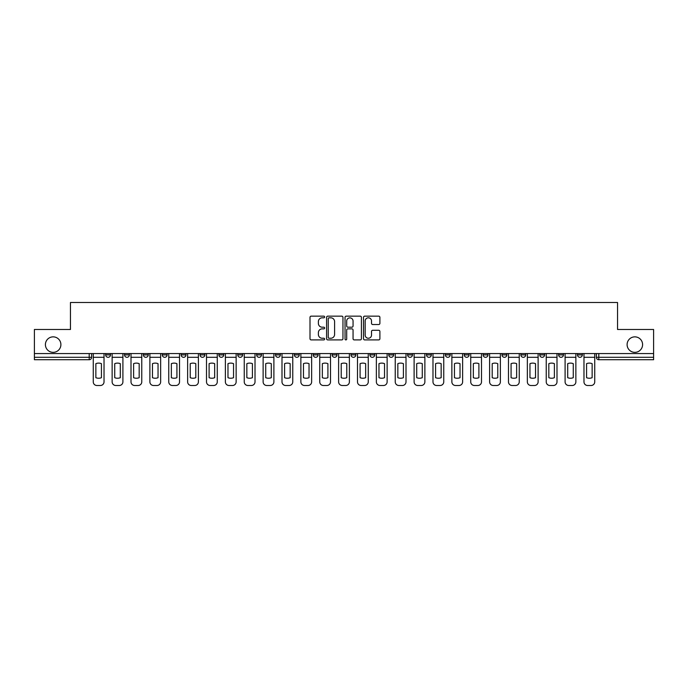 <?xml version="1.0" encoding="UTF-8"?>
<svg xmlns="http://www.w3.org/2000/svg" width="688" height="688" viewBox="0 0 688 688"><rect width="100%" height="100%" fill="white"/><g stroke="black" fill="none" stroke-linecap="round" stroke-linejoin="round"><path stroke-width="1.03" d="M324.641 316.987A0.834 0.834 0 0 0 323.816 316.153L311.191 316.153A1.187 1.187 0 0 0 310.004 317.34L310.004 338.72A1.187 1.187 0 0 0 311.191 339.906L323.816 339.906A0.834 0.834 0 0 0 324.641 339.072A0.834 0.834 0 0 0 323.816 338.247L322.182 338.247A3.801 3.801 0 0 1 318.381 334.445L318.381 332.665A3.801 3.801 0 0 1 322.182 328.864L323.816 328.864A0.834 0.834 0 0 0 324.641 328.03A0.834 0.834 0 0 0 323.816 327.196L322.182 327.196A3.801 3.801 0 0 1 318.381 323.394L318.381 321.614A3.801 3.801 0 0 1 322.182 317.813L323.816 317.813A0.834 0.834 0 0 0 324.641 316.987M627.103 344.602A7.74 7.74 0 0 0 634.843 352.351A7.74 7.74 0 0 0 642.592 344.602A7.74 7.74 0 0 0 634.843 336.862A7.74 7.74 0 0 0 627.103 344.602M45.408 344.602A7.74 7.74 0 0 0 53.157 352.351A7.74 7.74 0 0 0 60.897 344.602A7.74 7.74 0 0 0 53.157 336.862A7.74 7.74 0 0 0 45.408 344.602M577.499 354.888L577.499 353.555L577.499 354.888A2.417 2.417 0 0 0 579.924 357.304A2.417 2.417 0 0 1 577.499 354.888L582.34 354.888A2.417 2.417 0 0 1 579.924 357.304A2.417 2.417 0 0 0 582.34 354.888L582.34 353.555M558.63 354.888L558.63 353.555L558.63 354.888A2.417 2.417 0 0 0 561.047 357.304A2.417 2.417 0 0 1 558.63 354.888L563.463 354.888A2.417 2.417 0 0 1 561.047 357.304A2.417 2.417 0 0 0 563.463 354.888L563.463 353.555L563.463 354.888M502.008 354.888L502.008 353.555L502.008 354.888A2.417 2.417 0 0 0 504.424 357.304A2.417 2.417 0 0 1 502.008 354.888L506.85 354.888A2.417 2.417 0 0 1 504.424 357.304M483.131 354.888L483.131 353.555L483.131 354.888A2.417 2.417 0 0 0 485.556 357.304A2.417 2.417 0 0 1 483.131 354.888L487.973 354.888A2.417 2.417 0 0 1 485.556 357.304M426.508 353.555L426.508 354.888L431.35 354.888A2.417 2.417 0 0 1 428.934 357.304A2.417 2.417 0 0 1 426.508 354.888L426.508 353.555M407.64 353.555L407.64 354.888L412.473 354.888A2.417 2.417 0 0 1 410.057 357.304A2.417 2.417 0 0 1 407.64 354.888L407.64 353.555M313.272 353.555L313.272 354.888L318.105 354.888A2.417 2.417 0 0 1 315.689 357.304A2.417 2.417 0 0 1 313.272 354.888L313.272 353.555M256.65 353.555L256.65 354.888L261.492 354.888A2.417 2.417 0 0 1 259.066 357.304A2.417 2.417 0 0 1 256.65 354.888L256.65 353.555M218.904 353.555L218.904 354.888L223.738 354.888A2.417 2.417 0 0 1 221.321 357.304A2.417 2.417 0 0 1 218.904 354.888L218.904 353.555M200.027 353.555L200.027 354.888L204.869 354.888A2.417 2.417 0 0 1 202.444 357.304A2.417 2.417 0 0 1 200.027 354.888L200.027 353.555M162.282 354.888L162.282 353.555L162.282 354.888A2.417 2.417 0 0 0 164.699 357.304A2.417 2.417 0 0 1 162.282 354.888L167.124 354.888A2.417 2.417 0 0 1 164.699 357.304M124.537 354.888L124.537 353.555L124.537 354.888A2.417 2.417 0 0 0 126.953 357.304A2.417 2.417 0 0 1 124.537 354.888L129.37 354.888A2.417 2.417 0 0 1 126.953 357.304A2.417 2.417 0 0 0 129.37 354.888L129.37 353.555L129.37 354.888M378.71 324.53A1.187 1.187 0 0 0 379.896 323.343L379.896 317.34A1.187 1.187 0 0 0 378.71 316.153L364.692 316.153A1.187 1.187 0 0 0 363.505 317.34L363.505 338.72A1.187 1.187 0 0 0 364.692 339.906L378.71 339.906A1.187 1.187 0 0 0 379.896 338.72L379.896 331.47A1.187 1.187 0 0 0 378.71 330.283L372.707 330.283A1.187 1.187 0 0 0 371.52 331.47L371.52 335.065A3.173 3.173 0 0 1 368.347 338.247A3.173 3.173 0 0 1 365.165 335.065L365.165 320.995A3.173 3.173 0 0 1 368.347 317.813A3.173 3.173 0 0 1 371.52 320.995L371.52 323.343A1.187 1.187 0 0 0 372.707 324.53L378.71 324.53M34.4 353.555L34.4 329.483L70.451 329.483L70.451 302.505L617.549 302.505L617.549 329.483L653.6 329.483L653.6 353.555L34.4 353.555L34.4 357.304L91.624 357.304L91.624 353.555L91.624 357.304A2.417 2.417 0 0 1 89.208 359.729L34.4 359.729L34.4 357.304M342.959 317.34A1.187 1.187 0 0 0 341.773 316.153L327.763 316.153A1.187 1.187 0 0 0 326.576 317.34L326.576 338.72A1.187 1.187 0 0 0 327.763 339.906L341.773 339.906A1.187 1.187 0 0 0 342.959 338.72L342.959 317.34M346.227 316.153L360.237 316.153A1.187 1.187 0 0 1 361.424 317.34L361.424 338.72A1.187 1.187 0 0 1 360.237 339.906L354.243 339.906A1.187 1.187 0 0 1 353.056 338.72L353.056 330.051A1.187 1.187 0 0 0 351.869 328.864L347.887 328.864A1.187 1.187 0 0 0 346.7 330.051L346.7 339.072A0.834 0.834 0 0 1 345.866 339.906A0.834 0.834 0 0 1 345.041 339.072L345.041 317.34A1.187 1.187 0 0 1 346.227 316.153M596.376 353.555L596.376 357.304L653.6 357.304L653.6 359.729L598.792 359.729A2.417 2.417 0 0 1 596.376 357.304L596.376 353.555M653.6 353.555L653.6 357.304M544.595 353.555L544.595 354.888A2.417 2.417 0 0 1 542.17 357.304A2.417 2.417 0 0 1 539.753 354.888A2.417 2.417 0 0 0 542.17 357.304A2.417 2.417 0 0 0 544.595 354.888L544.595 353.555M539.753 353.555L539.753 354.888L544.595 354.888M525.718 353.555L525.718 354.888A2.417 2.417 0 0 1 523.301 357.304A2.417 2.417 0 0 1 520.876 354.888A2.417 2.417 0 0 0 523.301 357.304A2.417 2.417 0 0 0 525.718 354.888L520.876 354.888L520.876 353.555M506.85 353.555L506.85 354.888L506.85 353.555M487.973 353.555L487.973 354.888L487.973 353.555M464.262 353.555L464.262 354.888L469.096 354.888L469.096 353.555L469.096 354.888A2.417 2.417 0 0 1 466.679 357.304A2.417 2.417 0 0 1 464.262 354.888A2.417 2.417 0 0 0 466.679 357.304M450.227 354.888L450.227 353.555L450.227 354.888A2.417 2.417 0 0 1 447.802 357.304A2.417 2.417 0 0 1 445.385 354.888L450.227 354.888A2.417 2.417 0 0 1 447.802 357.304M445.385 353.555L445.385 354.888M431.35 353.555L431.35 354.888M412.473 353.555L412.473 354.888M393.605 353.555L393.605 354.888A2.417 2.417 0 0 1 391.188 357.304A2.417 2.417 0 0 1 388.763 354.888L393.605 354.888M388.763 353.555L388.763 354.888M374.728 353.555L374.728 354.888A2.417 2.417 0 0 1 372.311 357.304A2.417 2.417 0 0 1 369.895 354.888L374.728 354.888A2.417 2.417 0 0 1 372.311 357.304M369.895 353.555L369.895 354.888M355.859 353.555L355.859 354.888A2.417 2.417 0 0 1 353.434 357.304A2.417 2.417 0 0 1 351.018 354.888L355.859 354.888M351.018 353.555L351.018 354.888M336.982 353.555L336.982 354.888A2.417 2.417 0 0 1 334.566 357.304A2.417 2.417 0 0 1 332.141 354.888A2.417 2.417 0 0 0 334.566 357.304M332.141 353.555L332.141 354.888L336.982 354.888M318.105 353.555L318.105 354.888A2.417 2.417 0 0 1 315.689 357.304M299.237 353.555L299.237 354.888A2.417 2.417 0 0 1 296.812 357.304A2.417 2.417 0 0 1 294.395 354.888L299.237 354.888M294.395 353.555L294.395 354.888M280.36 353.555L280.36 354.888A2.417 2.417 0 0 1 277.943 357.304A2.417 2.417 0 0 1 275.527 354.888L280.36 354.888L280.36 353.555M275.527 353.555L275.527 354.888M261.492 353.555L261.492 354.888M242.615 353.555L242.615 354.888A2.417 2.417 0 0 1 240.198 357.304A2.417 2.417 0 0 1 237.773 354.888L242.615 354.888L242.615 353.555M237.773 353.555L237.773 354.888M223.738 354.888L223.738 353.555L223.738 354.888A2.417 2.417 0 0 1 221.321 357.304M204.869 354.888L204.869 353.555L204.869 354.888A2.417 2.417 0 0 1 202.444 357.304M185.992 353.555L185.992 354.888A2.417 2.417 0 0 1 183.576 357.304A2.417 2.417 0 0 1 181.15 354.888A2.417 2.417 0 0 0 183.576 357.304A2.417 2.417 0 0 0 185.992 354.888L185.992 353.555M181.15 353.555L181.15 354.888L185.992 354.888M167.124 353.555L167.124 354.888M148.247 353.555L148.247 354.888A2.417 2.417 0 0 1 145.83 357.304A2.417 2.417 0 0 1 143.405 354.888L148.247 354.888M143.405 353.555L143.405 354.888M110.501 353.555L110.501 354.888A2.417 2.417 0 0 1 108.076 357.304A2.417 2.417 0 0 1 105.66 354.888A2.417 2.417 0 0 0 108.076 357.304A2.417 2.417 0 0 0 110.501 354.888L110.501 353.555M105.66 353.555L105.66 354.888L110.501 354.888M329.07 317.813A0.834 0.834 0 0 0 328.236 318.647L328.236 337.412A0.834 0.834 0 0 0 329.07 338.247L330.79 338.247A3.801 3.801 0 0 0 334.592 334.445L334.592 321.614A3.801 3.801 0 0 0 330.79 317.813L329.07 317.813M353.056 321.055A3.173 3.173 0 0 0 349.882 317.873A3.173 3.173 0 0 0 346.7 321.055L346.7 326.009A1.187 1.187 0 0 0 347.887 327.196L351.869 327.196A1.187 1.187 0 0 0 353.056 326.009L353.056 321.055M93.258 357.304L93.258 381.866A3.629 3.629 0 0 0 96.888 385.495L100.396 385.495A3.629 3.629 0 0 0 104.026 381.866L104.026 357.304L93.258 357.304L93.258 353.555M104.026 357.304L104.026 353.555M101.428 377.703L101.428 363.651A7.499 7.499 0 0 0 95.864 363.651L95.864 377.703A7.499 7.499 0 0 0 101.428 377.703M112.135 357.304L112.135 381.866A3.629 3.629 0 0 0 115.765 385.495L119.273 385.495A3.629 3.629 0 0 0 122.903 381.866L122.903 357.304L112.135 357.304L112.135 353.555M122.903 357.304L122.903 353.555M120.297 377.703L120.297 363.651A7.499 7.499 0 0 0 114.733 363.651L114.733 377.703A7.499 7.499 0 0 0 120.297 377.703M131.004 357.304L131.004 381.866A3.629 3.629 0 0 0 134.633 385.495L138.142 385.495A3.629 3.629 0 0 0 141.771 381.866L141.771 357.304L131.004 357.304L131.004 353.555M141.771 357.304L141.771 353.555M139.174 377.703L139.174 363.651A7.499 7.499 0 0 0 133.61 363.651L133.61 377.703A7.499 7.499 0 0 0 139.174 377.703M149.881 357.304L149.881 381.866A3.629 3.629 0 0 0 153.51 385.495L157.019 385.495A3.629 3.629 0 0 0 160.648 381.866L160.648 357.304L149.881 357.304L149.881 353.555M160.648 357.304L160.648 353.555M158.042 377.703L158.042 363.651A7.499 7.499 0 0 0 152.478 363.651L152.478 377.703A7.499 7.499 0 0 0 158.042 377.703M168.758 357.304L168.758 381.866A3.629 3.629 0 0 0 172.387 385.495L175.896 385.495A3.629 3.629 0 0 0 179.525 381.866L179.525 357.304L168.758 357.304L168.758 353.555M179.525 357.304L179.525 353.555M176.919 377.703L176.919 363.651A7.499 7.499 0 0 0 171.355 363.651L171.355 377.703A7.499 7.499 0 0 0 176.919 377.703M187.626 357.304L187.626 381.866A3.629 3.629 0 0 0 191.255 385.495L194.764 385.495A3.629 3.629 0 0 0 198.393 381.866L198.393 357.304L187.626 357.304L187.626 353.555M198.393 357.304L198.393 353.555M195.796 377.703L195.796 363.651A7.499 7.499 0 0 0 190.232 363.651L190.232 377.703A7.499 7.499 0 0 0 195.796 377.703M206.503 357.304L206.503 381.866A3.629 3.629 0 0 0 210.132 385.495L213.641 385.495A3.629 3.629 0 0 0 217.27 381.866L217.27 357.304L206.503 357.304L206.503 353.555M217.27 357.304L217.27 353.555M214.665 377.703L214.665 363.651A7.499 7.499 0 0 0 209.1 363.651L209.1 377.703A7.499 7.499 0 0 0 214.665 377.703M225.372 357.304L225.372 381.866A3.629 3.629 0 0 0 229.001 385.495L232.51 385.495A3.629 3.629 0 0 0 236.139 381.866L236.139 357.304L225.372 357.304L225.372 353.555M236.139 357.304L236.139 353.555M233.542 377.703L233.542 363.651A7.499 7.499 0 0 0 227.977 363.651L227.977 377.703A7.499 7.499 0 0 0 233.542 377.703M244.249 357.304L244.249 381.866A3.629 3.629 0 0 0 247.878 385.495L251.387 385.495A3.629 3.629 0 0 0 255.016 381.866L255.016 357.304L244.249 357.304L244.249 353.555M255.016 357.304L255.016 353.555M252.419 377.703L252.419 363.651A7.499 7.499 0 0 0 246.846 363.651L246.846 377.703A7.499 7.499 0 0 0 252.419 377.703M263.126 357.304L263.126 381.866A3.629 3.629 0 0 0 266.755 385.495L270.264 385.495A3.629 3.629 0 0 0 273.893 381.866L273.893 357.304L263.126 357.304L263.126 353.555M273.893 357.304L273.893 353.555M271.287 377.703L271.287 363.651A7.499 7.499 0 0 0 265.723 363.651L265.723 377.703A7.499 7.499 0 0 0 271.287 377.703M281.994 357.304L281.994 381.866A3.629 3.629 0 0 0 285.623 385.495L289.132 385.495A3.629 3.629 0 0 0 292.761 381.866L292.761 357.304L281.994 357.304L281.994 353.555M292.761 357.304L292.761 353.555M290.164 377.703L290.164 363.651A7.499 7.499 0 0 0 284.6 363.651L284.6 377.703A7.499 7.499 0 0 0 290.164 377.703M300.871 357.304L300.871 381.866A3.629 3.629 0 0 0 304.5 385.495L308.009 385.495A3.629 3.629 0 0 0 311.638 381.866L311.638 357.304L300.871 357.304L300.871 353.555M311.638 357.304L311.638 353.555M309.032 377.703L309.032 363.651A7.499 7.499 0 0 0 303.468 363.651L303.468 377.703A7.499 7.499 0 0 0 309.032 377.703M319.739 357.304L319.739 381.866A3.629 3.629 0 0 0 323.369 385.495L326.877 385.495A3.629 3.629 0 0 0 330.507 381.866L330.507 357.304L319.739 357.304L319.739 353.555M330.507 357.304L330.507 353.555M327.909 377.703L327.909 363.651A7.499 7.499 0 0 0 322.345 363.651L322.345 377.703A7.499 7.499 0 0 0 327.909 377.703M338.616 357.304L338.616 381.866A3.629 3.629 0 0 0 342.246 385.495L345.754 385.495A3.629 3.629 0 0 0 349.384 381.866L349.384 357.304L338.616 357.304L338.616 353.555M349.384 357.304L349.384 353.555M346.786 377.703L346.786 363.651A7.499 7.499 0 0 0 341.214 363.651L341.214 377.703A7.499 7.499 0 0 0 346.786 377.703M357.493 357.304L357.493 381.866A3.629 3.629 0 0 0 361.123 385.495L364.631 385.495A3.629 3.629 0 0 0 368.261 381.866L368.261 357.304L357.493 357.304L357.493 353.555M368.261 357.304L368.261 353.555M365.655 377.703L365.655 363.651A7.499 7.499 0 0 0 360.091 363.651L360.091 377.703A7.499 7.499 0 0 0 365.655 377.703M376.362 357.304L376.362 381.866A3.629 3.629 0 0 0 379.991 385.495L383.5 385.495A3.629 3.629 0 0 0 387.129 381.866L387.129 357.304L376.362 357.304L376.362 353.555M387.129 357.304L387.129 353.555M384.532 377.703L384.532 363.651A7.499 7.499 0 0 0 378.968 363.651L378.968 377.703A7.499 7.499 0 0 0 384.532 377.703M395.239 357.304L395.239 381.866A3.629 3.629 0 0 0 398.868 385.495L402.377 385.495A3.629 3.629 0 0 0 406.006 381.866L406.006 357.304L395.239 357.304L395.239 353.555M406.006 357.304L406.006 353.555M403.4 377.703L403.4 363.651A7.499 7.499 0 0 0 397.836 363.651L397.836 377.703A7.499 7.499 0 0 0 403.4 377.703M414.107 357.304L414.107 381.866A3.629 3.629 0 0 0 417.736 385.495L421.245 385.495A3.629 3.629 0 0 0 424.874 381.866L424.874 357.304L414.107 357.304L414.107 353.555M424.874 357.304L424.874 353.555M422.277 377.703L422.277 363.651A7.499 7.499 0 0 0 416.713 363.651L416.713 377.703A7.499 7.499 0 0 0 422.277 377.703M432.984 357.304L432.984 381.866A3.629 3.629 0 0 0 436.613 385.495L440.122 385.495A3.629 3.629 0 0 0 443.751 381.866L443.751 357.304L432.984 357.304L432.984 353.555M443.751 357.304L443.751 353.555M441.154 377.703L441.154 363.651A7.499 7.499 0 0 0 435.581 363.651L435.581 377.703A7.499 7.499 0 0 0 441.154 377.703M451.861 357.304L451.861 381.866A3.629 3.629 0 0 0 455.49 385.495L458.999 385.495A3.629 3.629 0 0 0 462.628 381.866L462.628 357.304L451.861 357.304L451.861 353.555M462.628 357.304L462.628 353.555M460.023 377.703L460.023 363.651A7.499 7.499 0 0 0 454.458 363.651L454.458 377.703A7.499 7.499 0 0 0 460.023 377.703M470.73 357.304L470.73 381.866A3.629 3.629 0 0 0 474.359 385.495L477.868 385.495A3.629 3.629 0 0 0 481.497 381.866L481.497 357.304L470.73 357.304L470.73 353.555M481.497 357.304L481.497 353.555M478.9 377.703L478.9 363.651A7.499 7.499 0 0 0 473.335 363.651L473.335 377.703A7.499 7.499 0 0 0 478.9 377.703M489.607 357.304L489.607 381.866A3.629 3.629 0 0 0 493.236 385.495L496.745 385.495A3.629 3.629 0 0 0 500.374 381.866L500.374 357.304L489.607 357.304L489.607 353.555M500.374 357.304L500.374 353.555M497.768 377.703L497.768 363.651A7.499 7.499 0 0 0 492.204 363.651L492.204 377.703A7.499 7.499 0 0 0 497.768 377.703M508.475 357.304L508.475 381.866A3.629 3.629 0 0 0 512.104 385.495L515.613 385.495A3.629 3.629 0 0 0 519.242 381.866L519.242 357.304L508.475 357.304L508.475 353.555M519.242 357.304L519.242 353.555M516.645 377.703L516.645 363.651A7.499 7.499 0 0 0 511.081 363.651L511.081 377.703A7.499 7.499 0 0 0 516.645 377.703M527.352 357.304L527.352 381.866A3.629 3.629 0 0 0 530.981 385.495L534.49 385.495A3.629 3.629 0 0 0 538.119 381.866L538.119 357.304L527.352 357.304L527.352 353.555M538.119 357.304L538.119 353.555M535.522 377.703L535.522 363.651A7.499 7.499 0 0 0 529.958 363.651L529.958 377.703A7.499 7.499 0 0 0 535.522 377.703M546.229 357.304L546.229 381.866A3.629 3.629 0 0 0 549.858 385.495L553.367 385.495A3.629 3.629 0 0 0 556.996 381.866L556.996 357.304L546.229 357.304L546.229 353.555M556.996 357.304L556.996 353.555M554.39 377.703L554.39 363.651A7.499 7.499 0 0 0 548.826 363.651L548.826 377.703A7.499 7.499 0 0 0 554.39 377.703M565.097 357.304L565.097 381.866A3.629 3.629 0 0 0 568.727 385.495L572.235 385.495A3.629 3.629 0 0 0 575.865 381.866L575.865 357.304L565.097 357.304L565.097 353.555M575.865 357.304L575.865 353.555M573.267 377.703L573.267 363.651A7.499 7.499 0 0 0 567.703 363.651L567.703 377.703A7.499 7.499 0 0 0 573.267 377.703M583.974 357.304L583.974 381.866A3.629 3.629 0 0 0 587.604 385.495L591.112 385.495A3.629 3.629 0 0 0 594.742 381.866L594.742 357.304L583.974 357.304L583.974 353.555M594.742 357.304L594.742 353.555M592.136 377.703L592.136 363.651A7.499 7.499 0 0 0 586.572 363.651L586.572 377.703A7.499 7.499 0 0 0 592.136 377.703M89.208 353.555L89.208 359.729M598.792 353.555L598.792 359.729"/></g></svg>
